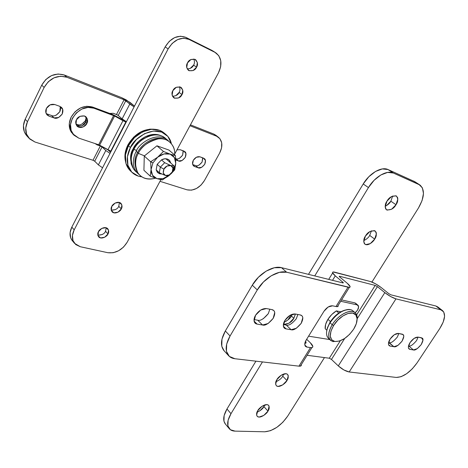 <?xml version="1.0" encoding="UTF-8"?>
<svg xmlns="http://www.w3.org/2000/svg" width="468" height="468" viewBox="0 0 468 468"><rect width="100%" height="100%" fill="white"/><g stroke="black" fill="none" stroke-linecap="round" stroke-linejoin="round"><path stroke-width="0.7" d="M46.197 113.613L49.081 116.193L47.169 115.005C45.531 113.045 45.279 110.852 46.402 108.424C48.496 105.025 51.304 103.732 54.814 104.551L59.676 106.3L62.671 109.377L62.232 114.016L58.635 117.526L53.955 117.877L49.081 116.193L46.004 113.133L46.402 108.424L50.064 104.861L54.814 104.551L59.676 106.3L61.419 107.377C63.034 108.757 63.309 110.974 62.232 114.016C59.126 117.796 56.371 119.088 53.955 117.877L51.568 115.508L46.701 113.818L51.568 115.508C53.972 116.713 56.722 115.432 59.81 111.671L60.243 107.049M175.839 158.699L178.443 160.945C180.244 161.893 182.502 160.723 185.229 157.441C186.352 154.528 186.211 152.58 184.801 151.579L180.145 149.696L176.962 149.848L180.145 149.696L183.819 151.018L185.931 153.516L185.229 157.441L182.14 160.506L178.443 160.945L175.752 160.015L178.443 160.945L175.839 158.699C177.635 159.646 179.893 158.482 182.602 155.212L183.298 151.304M195.53 165.543L198.151 167.766L194.641 166.549L192.956 165.116L194.641 166.549L193.658 165.994C192.272 164.49 192.155 162.595 193.313 160.29C195.185 157.441 197.397 156.289 199.959 156.833L203.463 158.096L205.446 160.506L204.715 164.315L201.702 167.316L198.151 167.766L194.641 166.549L192.6 164.151L193.313 160.29L196.367 157.254L199.959 156.833L204.352 158.599C205.721 159.541 205.844 161.442 204.715 164.315C202.047 167.521 199.865 168.667 198.151 167.766L195.53 165.543L192.717 164.566L195.53 165.543C197.233 166.45 199.415 165.309 202.071 162.115L202.79 158.313M121.452 97.584L130.069 102.428L134.059 105.745L126.19 99.877L121.452 97.584L64.315 75.009L121.452 97.584M134.515 106.066L134.059 105.745L134.515 106.066M122.13 118.884L126.413 121.709L122.13 118.884L129.776 104.072L122.13 118.884L118.223 115.473L116.497 114.502L124.067 99.772L125.798 100.743L118.223 115.473L122.13 118.884M109.728 113.437L113.25 113.285L116.497 114.502L124.067 99.772L134.094 106.874L129.776 104.072L125.798 100.743L118.223 115.473M26.939 135.972L24.283 131.678L23.441 125.605L25.167 119.276L41.728 85.153L45.835 79.49L51.603 75.564L58.102 74.002L64.315 75.009L66.813 77.226L60.583 76.225L54.06 77.805L48.268 81.754L44.138 87.446L27.472 121.709L25.728 128.062L26.559 134.158L29.812 139.049L34.948 142.009L92.997 160.261L100.345 145.957L97.069 144.864L95.296 143.647M81.918 124.149L85.398 120.744L86.135 117.895M77.472 124.511L79.379 126.342L77.472 124.511L75.886 123.962L77.472 124.511C79.741 125.658 82.386 124.406 85.398 120.744L86.118 117.842M56.23 115.163L59.81 111.671C60.682 109.641 60.741 107.892 59.992 106.429M124.067 99.772L66.813 77.226L124.067 99.772M215.9 135.287L213.812 134.07L216.538 136.182L189.961 125.722L216.538 136.182L218.632 137.399C222.563 141.242 222.897 146.466 219.638 153.071L204.422 180.584C199.62 187.99 193.834 191.079 187.071 189.838L159.998 181.327L187.071 189.838L191.617 190.148L196.49 188.493L200.977 185.135L204.422 180.584L219.638 153.071L221.586 147.865L221.697 142.834L219.931 138.727L213.812 134.07L190.441 124.839L213.812 134.07L215.941 135.316M199.07 165.105L202.071 162.115L202.65 157.804M179.525 158.272L182.602 155.212L183.14 150.778M92.997 160.261L100.345 145.957L102.053 146.911L105.809 150.509L98.385 164.894L105.809 150.509L110.009 153.381L105.809 150.509L102.053 146.911L94.7 161.214L92.997 160.261L34.948 142.009L28.981 138.195C25.202 133.526 24.699 128.033 27.472 121.709L44.138 87.446L41.728 85.153L25.167 119.276L27.472 121.709L25.167 119.276C22.417 125.576 22.926 131.052 26.699 135.708M107.991 149.889L110.583 152.275L107.991 149.889M98.385 164.894L102.55 167.784L98.385 164.894L94.7 161.214L98.385 164.894M95.402 143.775L102.053 146.911L94.7 161.214L93.951 160.682M44.138 87.446C49.83 78.074 57.388 74.669 66.813 77.226L64.315 75.009C54.914 72.446 47.385 75.828 41.728 85.153L44.138 87.446M46.701 113.818L49.081 116.193L53.955 117.877L51.568 115.508M95.653 144.015L95.326 143.653M109.734 113.437L113.25 113.285L117.45 114.952M159.313 172.686L160.343 167.152L157.195 164.326L156.183 169.837L159.313 172.686L161.823 173.956L165.403 175.482L168.62 175.705L172.891 171.311L173.997 167.953L173.956 165.836L170.767 165.532L164.677 162.694L160.343 167.152L163.905 169.147C166.339 164.198 173.511 164.326 173.049 169.252L172.271 171.914L172.891 171.311L169.182 174.985L165.45 175.465L163.256 173.055L163.905 169.147L167.029 166.046L170.779 165.59L172.938 168.03L172.271 171.914C171.112 173.903 169.521 175.12 167.497 175.57C163.566 175.547 162.367 173.406 163.905 169.147L160.343 167.152L159.313 172.686L156.183 169.837L157.347 172.318L159.565 173.768L161.963 174.02L165.403 175.482L167.538 175.863M169.902 174.845L169.182 175.459C165.052 178.665 160.974 179.73 156.944 178.647C153.059 177.243 151.1 174.219 151.065 169.574L150.228 176.138L156.944 178.647L162.32 179.969L170.124 174.663L162.32 179.969L156.944 178.647L150.228 176.138L151.065 169.574L152.937 162.905L150.649 161.782L151.065 169.574L150.649 161.782L157.693 157.166L163.437 151.439L156.944 145.8L144.273 156.019L150.649 161.782L144.273 156.019L143.928 170.282L150.228 176.138L143.928 170.282L144.273 156.019L156.944 145.8L163.437 151.439L170.124 154.118L175.441 155.651L168.913 150.052L156.944 145.8L168.913 150.052L175.441 155.651L175.74 163.338L174.751 169.826L170.879 173.979L174.751 169.826L175.74 163.338C175.559 166.275 174.511 169.106 172.587 171.832M174.599 154.931C175.792 147.139 169.229 137.463 158.465 138.78C147.753 141.845 141.049 146.706 138.358 153.375L144.477 155.856L138.358 153.375C140.64 146.934 154.966 134.322 167.298 140.277C172.867 144.027 175.307 148.912 174.599 154.931M165.514 139.517C153.387 134.193 139.897 146.314 137.633 152.515L138.358 153.375L137.633 152.515C139.897 146.314 153.387 134.193 165.514 139.517M168.574 141.032C157.827 129.923 138.113 143.851 136.211 151.421L137.633 152.515L136.211 151.421C138.113 143.851 157.827 129.923 168.574 141.032M166.31 139.131C155.592 127.963 135.872 141.833 133.988 149.403L136.709 150.515L133.988 149.403C136.246 143.009 150.409 130.531 162.724 136.44L166.31 139.131M160.951 135.685C148.842 130.42 135.521 142.412 133.281 148.561L133.988 149.403L133.281 148.561L138.434 141.623L145.355 136.65L152.913 134.421L159.916 135.252M141.605 176.787C137.861 176.354 134.726 174.956 132.21 172.581C124.546 164.917 127.243 153.235 130.443 147.59C132.754 139.452 152.937 124.02 166.087 134.638C168.872 137.124 170.621 140.078 171.329 143.5L167.866 136.404L161.618 132.052L153.44 131.052L144.589 133.643L136.481 139.464L130.443 147.59L128.431 145.753L130.443 147.59L127.448 156.698L127.928 165.327L131.748 172.125L138.236 176.097L141.617 176.793M165.818 134.41L163.993 132.883C150.842 122.271 130.724 137.639 128.431 145.753L134.445 137.65L142.524 131.859L151.357 129.285L159.524 130.297L164.227 133.082M187.206 68.983C190.564 68.65 192.693 67.363 193.588 65.11L196.56 67.164C195.191 70.288 192.483 71.364 188.44 70.381C186.311 67.661 186.001 65.175 187.498 62.911C188.856 59.799 191.552 58.705 195.577 59.635C197.759 62.379 198.087 64.888 196.56 67.164L193.588 65.11C194.641 63.543 194.729 61.501 193.846 58.986M172.476 96.285C175.98 96.034 178.191 94.747 179.121 92.418L181.999 94.583C180.56 97.794 177.776 98.842 173.646 97.73C171.709 95.127 171.446 92.775 172.856 90.669C174.283 87.475 177.056 86.404 181.169 87.469C183.158 90.09 183.433 92.465 181.999 94.583L179.121 92.418C180.086 90.968 180.203 89.084 179.466 86.75M111.208 210.161C115.198 210.161 117.72 208.88 118.778 206.312L121.288 208.909C120.838 210.951 115.087 214.9 112.086 211.811C110.857 209.746 110.776 207.927 111.829 206.359C112.285 204.317 117.983 200.38 121.001 203.404C122.265 205.499 122.364 207.336 121.288 208.909L118.778 206.312L119.387 202.451M97.824 235.123C101.895 235.152 104.475 233.871 105.557 231.268L107.985 233.959C107.581 236.018 101.515 240.025 98.631 236.826C97.537 234.872 97.479 233.163 98.467 231.689C98.877 229.624 104.891 225.629 107.798 228.77C108.927 230.747 108.991 232.479 107.985 233.959L105.557 231.268L106.189 227.776M128.606 145.425L127.957 144.834C125.085 150.532 124.248 155.984 125.453 161.185L125.137 159.6L125.319 152.316L127.957 144.834L133.69 137.112L141.394 131.59L149.819 129.139L154.042 129.215C143.272 128.671 134.579 133.877 127.957 144.834M161.957 174.02L157.751 172.727L156.183 169.837L157.195 164.326L160.343 167.152L164.677 162.694L161.513 159.892L164.677 162.694M212.958 50.971L214.964 52.346L188.937 39.37L214.964 52.346L211.91 50.368L185.913 37.393L188.937 39.37L183.532 38.189L177.659 39.581L172.23 43.36L168.117 48.929C173.909 39.727 180.847 36.545 188.937 39.37L185.913 37.393C177.84 34.562 170.925 37.727 165.163 46.888L168.117 48.929L74.184 229.858L168.117 48.929L165.163 46.888L71.832 227.097L74.184 229.858L72.429 235.451L72.99 240.622L75.757 244.577L80.262 246.724L107.892 252.72L113.139 252.738L118.626 250.754L123.54 247.075L127.173 242.243L160.881 179.694L127.173 242.243C122.189 250.047 115.76 253.539 107.892 252.72L80.262 246.724L74.494 243.296C71.762 239.593 71.657 235.117 74.184 229.858L71.832 227.097C69.322 232.339 69.434 236.808 72.166 240.505M214.964 52.346L216.005 52.948C221.598 57.663 222.417 64.291 218.462 72.832L174.646 154.147L218.462 72.832L220.639 66.778L220.756 60.764L218.778 55.692L214.964 52.346M187.498 62.911L190.973 59.494L195.074 59.348L197.379 62.536L196.56 67.164L193.126 70.551L189.049 70.732L186.703 67.579L187.498 62.911M172.856 90.669L176.307 87.27L180.42 87.03L182.766 90.072L181.999 94.583L178.589 97.947L174.5 98.221L172.113 95.215L172.856 90.669M111.829 206.359L115.175 203.042L119.334 202.439L121.855 204.879L121.288 208.909L117.977 212.197L113.835 212.829L111.279 210.419L111.829 206.359M98.467 231.689L101.79 228.396L105.961 227.711L108.517 230.028L107.985 233.959L104.697 237.223L100.55 237.931L97.958 235.65L98.467 231.689M213.028 51.018L185.913 37.393L180.519 36.206L174.663 37.586L169.252 41.342L165.163 46.888L71.832 227.097L70.089 232.672L70.656 237.838L72.388 240.774M193.588 65.105L190.16 68.48M179.121 92.412L175.716 95.77M115.485 209.582L111.355 210.202M102.287 234.521L98.151 235.217M130.332 170.797L125.945 163.449L125.453 154.844L128.431 145.753C125.243 151.38 122.569 163.034 130.233 170.697L132.14 172.516M132.684 167.392L131.104 163.718L130.712 156.341L133.281 148.561C129.835 153.808 129.718 160.208 132.93 167.772M136.697 172.3L133.62 169.036C130.338 161.314 130.461 154.768 133.988 149.403C130.976 154.528 128.612 165.935 136.697 172.3M138.844 174.336C130.8 167.953 133.193 156.564 136.211 151.421C133.193 156.564 130.8 167.953 138.844 174.336M136.995 171.464C134.041 163.981 134.252 157.663 137.633 152.515C134.252 157.663 134.041 163.981 136.995 171.464M155.581 178.191C147.964 180.256 142.091 178.577 137.955 173.148C134.649 165.391 134.784 158.798 138.358 153.375C135.433 157.979 134.878 163.771 136.679 170.756C140.283 177.858 146.583 180.338 155.581 178.191M150.649 161.782L152.937 162.905L157.693 157.166L150.649 161.782M169.913 174.833L163.022 178.671L156.944 178.647L152.55 175.336L151.065 169.574L152.937 162.905L157.693 157.166L163.999 153.949L170.124 154.118C173.95 155.663 175.816 158.734 175.74 163.338L175.441 155.651L170.124 154.118L163.437 151.439L157.693 157.166C161.957 153.908 166.105 152.896 170.124 154.118L174.406 157.57L175.74 163.338L173.821 169.866L172.552 171.891M167.813 164.28L170.767 165.532L173.956 165.836L165.877 158.757L173.956 165.836L172.891 171.311L168.62 175.705M161.513 159.892C164.297 158.354 166.83 158.389 169.118 159.998L170.779 163.045L169.656 160.553L167.474 159.056L164.59 158.816L161.513 159.892L157.195 164.326L161.513 159.892M333.59 325.523C339.78 315.134 353.129 309.348 356.201 315.473C357.938 318.93 357.096 323.499 353.668 329.174C347.531 337.791 341.131 341.874 334.468 341.429C329.203 339.376 328.91 334.076 333.59 325.523L332.204 324.745L333.59 325.523L330.94 331.168L330.273 336.194L331.677 339.815L334.901 341.511L339.423 341.055L344.553 338.551L349.549 334.386L353.668 329.174L356.318 323.669L357.096 318.685L355.855 314.97L352.755 313.104L348.233 313.408L342.985 315.877L337.832 320.141L333.59 325.523M356.253 314.081C353.001 307.552 338.785 313.689 332.204 324.745C337.966 315.157 349.935 308.704 354.709 312.431C356.745 313.905 357.54 316.374 357.09 319.831M352.515 310.536C347.73 306.809 335.778 313.227 330.045 322.791L332.204 324.745L330.045 322.791C336.533 313.624 343.301 309.243 350.362 309.646M345.29 310.05C339.452 311.665 334.351 315.736 329.987 322.265L330.045 322.791L329.987 322.265L334.205 316.906L339.341 312.671L344.577 310.231M256.985 412.255C260.559 410.611 262.87 408.734 263.929 406.622L267.977 411.109C267.187 413.472 259.816 419.182 257.148 416.251C256.259 414.32 256.482 412.437 257.821 410.6L256.599 415.093L257.412 416.532L259.091 417.07L263.794 415.414L267.977 411.109L269.094 406.142L268.269 405.054L266.795 404.615L262.062 406.242L257.821 410.6C258.623 408.219 265.97 402.527 268.644 405.405C269.562 407.365 269.34 409.266 267.977 411.109L263.929 406.622L264.783 404.902M275.904 381.765C279.396 380.168 281.672 378.308 282.731 376.19L286.937 380.548C286.088 382.912 279.068 388.487 276.278 385.655C275.278 383.59 275.494 381.578 276.927 379.606L275.629 384.263L276.395 385.802L278.039 386.433L282.719 384.883L286.937 380.548L288.27 375.933L288.06 375.155L287.358 374.219L285.913 373.704L281.209 375.219L276.927 379.606C277.787 377.226 284.784 371.668 287.58 374.453C288.61 376.541 288.399 378.571 286.937 380.548L282.731 376.19L283.778 373.973M363.759 240.651C366.701 239.16 368.69 237.416 369.72 235.422L374.669 239.13C373.587 241.47 368.094 246.42 364.923 244.179C363.314 241.476 363.484 238.779 365.438 236.088L363.735 241.511L364.291 243.535L365.76 244.612L370.282 243.612L374.669 239.13L376.389 233.754L376.114 232.198L374.429 230.595L369.884 231.549L365.438 236.088C367.632 232.116 370.872 230.414 375.166 230.976C376.816 233.713 376.646 236.434 374.669 239.13L369.72 235.422L371.393 230.8M385.182 206.324C387.96 204.849 389.856 203.141 390.868 201.199L395.998 204.738C393.88 208.629 390.71 210.313 386.504 209.799C384.725 206.944 384.883 204.06 386.977 201.158L385.17 206.78L385.673 208.921L387.094 210.114L391.576 209.254L395.998 204.738L397.823 199.169L397.589 197.531L395.969 195.776L391.464 196.578L386.977 201.158C389.095 197.268 392.254 195.565 396.46 196.039C398.274 198.929 398.122 201.831 395.998 204.738L390.868 201.199L392.658 195.981M330.431 321.569L327.933 319.322L330.431 321.569M325.207 328.747L326.816 330.215L325.207 328.747M338.785 313.039L336.352 310.898L338.785 313.039M414.736 181.642L388.019 169.545L393.325 173.014C386.878 169.796 374.827 176.746 368.439 187.574L363.221 183.965L368.842 176.728L375.57 171.434L382.315 168.919L388.019 169.545C381.56 166.31 369.55 173.195 363.221 183.965L308.482 274.365L363.221 183.965L368.439 187.574L314.736 275.921L368.439 187.574L374.102 180.297L380.864 174.962L387.627 172.411L393.325 173.014L418.977 184.48L422.388 187.844L423.464 193.489L422.083 200.544L418.491 207.944L371.937 282.034L418.491 207.944C424.517 197.379 425.008 189.739 419.977 185.035L393.325 173.014L388.019 169.545L414.806 181.683M225.436 424.102L223.956 421.206L224.131 415.578L226.974 408.985L230.987 413.689C227.302 420.094 226.693 425.061 229.168 428.577C230.502 430.203 232.473 431.051 235.076 431.127L264.718 431.788C273.218 431.005 280.847 425.816 287.615 416.222L324.464 357.581L287.615 416.222L282.824 422.276L276.828 427.348L270.481 430.689L264.718 431.788L235.076 431.127L230.379 429.723L227.91 425.933L228.109 420.299L230.987 413.689L262.454 361.928L230.987 413.689L226.974 408.985L255.926 361.173L226.974 408.985C223.318 415.368 222.739 420.322 225.225 423.85M287.966 319.96L291.166 314.695L287.966 319.96M386.469 205.686L390.868 201.199M259.763 410.898L263.929 406.622M413.73 181.087L418.977 184.48L413.73 181.087M326.734 330.864L327.354 327.898L329.987 322.265M327.401 337.036C325.67 333.45 326.547 328.7 330.045 322.791C325.763 330.297 325.406 335.638 328.975 338.803M331.098 340.768C327.541 337.609 327.91 332.268 332.204 324.745C327.237 333.854 327.559 339.493 333.169 341.663M76.606 125.576C81.245 126.612 84.24 125.512 85.597 122.265L86.843 123.435C86.369 125.588 80.718 129.537 77.162 126.225C75.512 123.733 75.278 121.586 76.459 119.779L80.01 116.31L84.527 115.965L87.346 118.93L86.843 123.435L83.333 126.875L78.846 127.249L75.986 124.324L76.459 119.779C77.524 116.994 80.215 115.725 84.527 115.965L86.094 116.918C87.808 119.445 88.06 121.616 86.843 123.435L85.597 122.265L86.094 117.76M124.517 120.896L115.227 115.772L124.517 120.896M110.764 151.135L111.115 151.246L110.764 151.135L125.828 122.043L110.764 151.135L107.909 149.842L122.967 120.697L114.602 116L99.62 145.197L110.764 151.135M126.173 122.171L125.828 122.043L126.173 122.171M72.809 134.023L69.913 129.256L69.311 123.33L71.13 117.158L75.108 111.723L80.613 107.892L86.767 106.259L92.6 107.061L93.869 108.202C80.648 102.346 63.765 123.113 72.914 133.93L78.747 138.124L98.66 144.764L113.642 115.549L93.869 108.202L88.031 107.406L81.865 109.044L76.348 112.887L72.359 118.334L70.528 124.517L71.13 130.455L74.026 135.229L78.747 138.124L98.66 144.764L113.642 115.549L125.828 122.043L122.967 120.697L107.909 149.842L98.66 144.764M99.62 145.197L114.602 116L93.869 108.202L92.6 107.061L112.355 114.414L92.6 107.061C83.795 104.873 76.641 108.243 71.13 117.158C68.445 123.025 68.632 128.214 71.698 132.731M77.618 126.067L82.099 125.693L85.597 122.265C86.615 120.721 86.557 118.767 85.416 116.397M115.227 115.772L112.355 114.414L115.227 115.772M257.722 320.2L262.554 325.003L257.113 324.102L254.083 321.077L257.113 324.102L255.089 323.113C253.545 321.101 253.703 318.486 255.557 315.256L260.688 310.044L266.409 308.564L271.814 309.582C273.476 309.898 274.435 310.916 274.698 312.636L273.177 318.375L268.176 323.476L262.554 325.003L257.113 324.102C255.411 323.821 254.405 322.821 254.089 321.101L255.557 315.256C258.786 310.606 262.408 308.377 266.409 308.564L271.814 309.582L273.645 310.483C275.26 311.799 275.102 314.426 273.177 318.375C268.702 323.686 265.163 325.898 262.554 325.003L257.722 320.2L254.036 319.574L257.722 320.2C260.325 321.106 263.853 318.919 268.299 313.642L269.843 309.208L268.299 313.642L263.32 318.708M286.287 325.073L283.368 324.576L286.287 325.073L291.125 329.729L286.094 328.893L283.421 326.307L286.094 328.893L284.333 328.05C282.859 326.161 283.046 323.628 284.901 320.445L289.821 315.432L295.179 313.981L300.175 314.923C301.708 315.216 302.574 316.181 302.773 317.825L301.193 323.324L296.396 328.232L291.125 329.729L286.094 328.893C284.521 328.635 283.614 327.682 283.374 326.038L284.901 320.445C288.036 315.976 291.465 313.823 295.179 313.981L300.175 314.923L301.766 315.695C303.317 316.894 303.129 319.439 301.193 323.324C296.882 328.431 293.524 330.566 291.125 329.729L286.287 325.073C288.686 325.927 292.026 323.815 296.314 318.737L297.876 314.49M389.154 342.629L393.892 346.712L390.201 346.104L388.58 344.7L390.201 346.104L389.177 345.647C387.99 344.185 388.305 341.979 390.119 339.037L394.272 334.743L398.426 333.421L402.533 334.234L403.632 335.457L403.761 336.492L402.059 341.149L397.987 345.366L393.892 346.712L389.739 345.987L388.674 345.004L388.434 343.752L390.119 339.037C392.886 335.234 395.653 333.362 398.426 333.421L403.012 334.532C404.293 335.357 403.978 337.563 402.059 341.149C398.332 345.524 395.612 347.379 393.892 346.712L388.569 342.529L389.154 342.629C390.879 343.301 393.594 341.464 397.297 337.112L398.876 333.503M408.734 345.969L413.431 349.947L409.974 349.374L408.511 348.133L409.974 349.374L409.061 348.97C407.932 347.584 408.266 345.448 410.062 342.558L414.075 338.399L418.018 337.106L421.446 337.756L422.973 340.049L421.258 344.542L417.321 348.625L413.431 349.947L409.541 349.263L408.564 348.321L408.371 347.116L410.062 342.558C412.758 338.885 415.414 337.065 418.018 337.106L422.276 338.13C423.499 338.89 423.166 341.026 421.258 344.542C417.643 348.777 415.034 350.579 413.431 349.947L408.734 345.969C410.342 346.612 412.946 344.828 416.538 340.61L418.111 337.124L416.538 340.61M336.006 306.534L337.422 306.634L338.165 305.774C338.288 306.604 337.568 306.856 336.006 306.534L348.022 287.188L336.006 306.534L332.578 305.809L336.006 306.534M224.131 350.819L221.785 346.273L221.978 339.101L225.33 330.975L252.287 285.188L258.424 277.249L266.181 271.107L274.301 267.749L281.484 267.661L286.621 272.218L348.022 287.188C349.567 287.563 350.263 287.364 350.099 286.586L347.238 283.251L339.745 277.009L347.238 283.251C350.058 285.679 350.784 287.048 349.42 287.352L286.621 272.218L279.425 272.341L271.282 275.751L263.478 281.947L257.289 289.944L230.063 335.983L226.664 344.138L226.442 351.328L229.361 356.435L234.907 358.734L298.953 366.157L310.489 347.589L306.458 346.969L305.177 345.992L304.785 344.758L306.16 340.084L323.95 311.308L328.138 307.014L332.578 305.809C329.542 305.645 326.664 307.476 323.95 311.308L306.16 340.084C304.563 342.763 304.358 344.875 305.545 346.419L305.311 346.191M339.745 277.009L339.616 276.266L339.37 276.658L339.616 276.266L375.196 285.41L339.616 276.266L339.195 276.366L339.745 277.009M332.532 280.338L335.281 275.868C332.625 273.569 331.929 272.277 333.193 271.996L370.34 281.496C373.692 282.567 377.354 284.62 381.332 287.656L388.732 293.606L381.332 287.656L375.599 283.83L370.34 281.496L334.714 272.189C333.187 271.791 332.473 271.943 332.567 272.657L335.281 275.868L332.532 280.338M342.383 282.783L342.781 282.14L335.281 275.868L342.781 282.14L342.921 282.918L281.484 267.661L342.921 282.918L343.348 282.807L342.781 282.14L342.383 282.783M304.931 342.904L306.207 342.816L305.323 341.698L306.025 343.026L304.931 342.904M437.802 306.95L435.878 306.002L390.95 294.846L435.878 306.002L440.786 309.804L442.699 310.74C445.893 314.297 444.945 320.188 439.85 328.419L417 362.963C410.132 372.393 403.235 377.22 396.302 377.436L349.181 371.978L343.875 369.948L338.294 365.906L384.819 292.629L338.294 365.906L331.467 359.43L329.308 358.225L307.119 355.282L329.308 358.225L331.467 359.43L344.711 338.446L331.467 359.43L338.294 365.906C342.102 369.258 345.735 371.282 349.181 371.978L395.975 298.876L440.786 309.804L395.975 298.876L349.181 371.978L396.302 377.436L401.088 376.699L406.674 373.692L412.25 368.878L417 362.963L439.85 328.419L443.202 322.066L444.582 316.298L443.746 311.98L435.878 306.002L437.837 306.973M252.287 285.188L225.33 330.975L230.063 335.983L257.289 289.944L252.287 285.188L257.289 289.944C263.94 278.314 278.185 269.825 286.621 272.218L281.484 267.661C273.049 265.233 258.868 273.622 252.287 285.188M305.545 346.419L306.985 347.086L304.82 345.004L306.985 347.086L310.489 347.589C312.092 347.818 312.87 347.455 312.829 346.507L310.319 342.763L306.657 339.271L310.319 342.763C312.94 345.378 313.49 346.981 311.963 347.578L310.489 347.589L298.953 366.157L300.45 366.087L301.369 364.935C301.374 365.929 300.567 366.339 298.953 366.157L234.907 358.734C232.227 358.412 230.104 357.371 228.536 355.616C224.927 350.912 225.436 344.366 230.063 335.983L225.33 330.975C220.75 339.318 220.276 345.846 223.897 350.561M329.308 358.225L340.324 340.751L329.308 358.225M356.645 314.853L375.196 285.41L377.407 286.65L357.207 318.655L377.407 286.65L384.819 292.629L377.407 286.65L375.196 285.41L356.645 314.853M395.975 298.876C392.64 297.847 388.92 295.764 384.819 292.629L390.686 296.554L395.975 298.876M390.95 294.846L388.732 293.606L390.95 294.846M305.171 342.939L305.709 342.067L305.171 342.939M397.297 337.112L398.865 333.503M296.314 318.737L297.864 314.484M325.219 328.805C324.874 326.056 325.775 322.897 327.928 319.334L331.736 314.555L336.375 310.881L340.821 311.787L336.375 310.881C333.011 312.969 330.197 315.783 327.928 319.334L325.629 324.377L325.219 328.805M295.407 314.022L293.851 318.293L291.435 316.017L292.336 314.239M355.832 303.463L354.873 302.878L341.552 299.912L354.873 302.878L358.236 305.499C359.161 307.646 358.131 310.068 355.142 312.759L357.546 310.12L358.646 306.727L357.277 304.92L340.71 301.269L357.277 304.92L354.873 302.878L355.791 303.381M308.576 336.17L329.729 339.563L308.576 336.17M284.047 322.107C287.82 320.399 290.277 318.363 291.435 316.017L293.851 318.293L289.066 323.183L283.368 324.558C288.417 324.125 291.909 322.037 293.851 318.293L295.419 314.022M284.041 322.13L286.668 320.89M215.783 135.188L218.34 137.171M29.127 138.352L26.846 135.866M46.864 114.701L47.169 115.005M61.419 107.377L61.121 107.09M173.002 169.866L173.95 168.304M72.259 240.616L74.441 243.237M212.87 50.918L215.795 52.808M168.006 175.465L167.486 175.863M356.651 316.415L356.739 315.099M355.171 312.782L352.977 310.892M225.313 423.955L229.121 428.518M414.654 181.59L419.778 184.901M330.572 340.341L328.442 338.37M334.357 341.4L333.046 341.634M77.162 126.225L76.863 125.939M74.084 135.281L72.879 134.094M255.089 323.113L254.791 322.809M337.37 306.645L349.35 287.37M328.711 279.39L332.654 272.961M311.887 347.613L300.386 366.105M442.453 310.547L437.697 306.868M224.037 350.719L228.676 355.768M273.353 310.208L273.645 310.483M355.616 303.235L357.88 305.159"/></g></svg>
